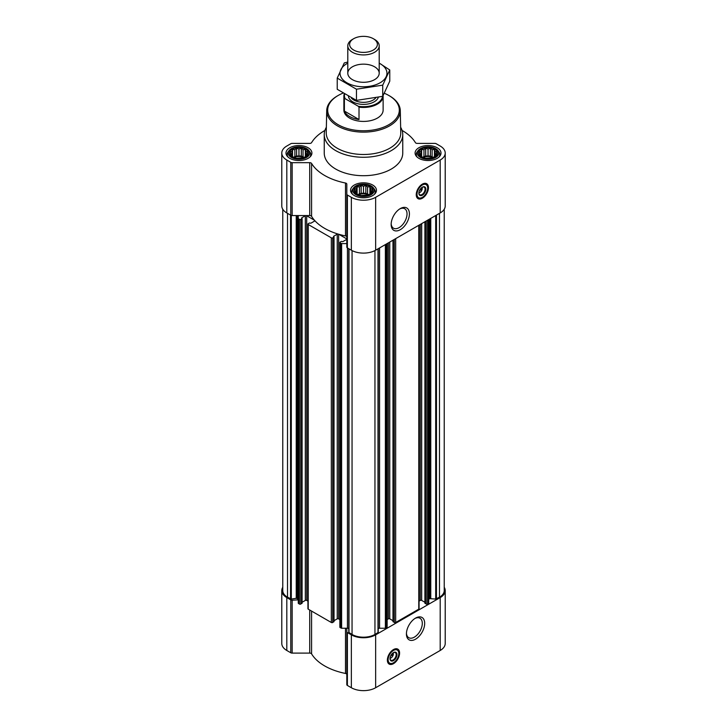 <?xml version="1.0" encoding="UTF-8"?>
<svg xmlns="http://www.w3.org/2000/svg" width="727" height="727" viewBox="0 0 727 727"><rect width="100%" height="100%" fill="white"/><g stroke="black" fill="none" stroke-linecap="round" stroke-linejoin="round"><path stroke-width="1.09" d="M399.668 208.985A11.232 6.488 -60 0 1 404.712 208.74A11.232 6.488 -60 0 1 406.429 217.736A11.232 6.488 -60 0 1 399.096 227.633A11.232 6.488 -60 0 1 393.48 228.196A11.232 6.488 -60 0 1 391.171 223.698M393.18 652.791A3.399 1.963 -60 0 1 393.316 653.182L391.835 654.036M307.712 154.606L305.367 156.95L303.023 157.759L296.616 158.304L292.545 156.95L290.2 154.606L290.827 153.697L290.2 151.898L291.918 151.343L292.545 149.553L294.898 149.626L296.616 148.199L298.961 148.999L301.305 148.199L303.023 149.626L305.367 149.553L305.994 151.343L307.712 151.898L307.085 153.697L307.712 154.606M305.694 149.153A9.524 5.498 180 0 1 301.423 158.35A9.524 5.498 180 0 1 289.764 151.616A9.524 5.498 180 0 1 305.694 149.153M436.8 154.606L434.455 156.95L432.102 157.759L425.695 158.304L421.633 156.95L419.288 154.606L419.915 153.697L419.288 151.898L421.006 151.343L421.633 149.553L423.977 149.626L425.695 148.199L428.039 148.999L430.384 148.199L432.102 149.626L434.455 149.553L435.082 151.343L436.8 151.898L436.173 153.697L436.8 154.606M434.773 149.153A9.524 5.498 180 0 1 430.502 158.35A9.524 5.498 180 0 1 418.843 151.616A9.524 5.498 180 0 1 434.773 149.153M372.26 191.873L369.907 194.218L367.562 195.018L361.155 195.572L357.093 194.218L354.74 191.873L355.376 190.956L354.74 189.156L356.457 188.611L357.093 186.812L359.438 186.894L361.155 185.458L363.5 186.266L365.845 185.458L367.562 186.894L369.907 186.812L370.543 188.611L372.26 189.156L371.624 190.956L372.26 191.873M370.234 186.412A9.524 5.498 180 0 1 365.963 195.608A9.524 5.498 180 0 1 354.303 188.875A9.524 5.498 180 0 1 370.234 186.412M422.051 187.366A3.399 1.963 -60 0 1 422.187 187.748L420.706 188.611M302.096 602.274L305.313 600.42A0.981 0.563 0 0 1 306.694 600.42L307.939 601.129M324.905 130.442A54.961 31.734 0 0 0 311.574 142.646A1.963 1.136 0 0 1 309.72 143.401L292.163 143.401A1.963 1.136 0 0 0 290.782 143.737L286.811 146.027A17.175 9.914 0 0 0 281.785 153.043L281.785 205.932A17.175 9.914 0 0 0 286.811 212.938L290.782 215.228A1.963 1.136 0 0 0 292.163 215.565L298.261 215.565L298.261 603.219L299.406 604.064A0.981 0.563 0 0 0 300.796 604.064L301.978 603.065M337.973 618.686A54.961 31.734 0 0 0 338.718 618.904L338.618 618.85A0.981 0.563 0 0 0 337.228 618.85L337.228 234.194A0.981 0.563 0 0 1 337.973 234.03A54.961 31.734 0 0 0 338.718 234.248A54.961 31.734 0 0 0 345.498 235.912A1.963 1.136 0 0 1 346.815 236.984M334.02 620.704L337.228 618.85M306.694 600.42L306.694 215.765L314.446 220.236A54.961 31.734 0 0 0 314.827 220.663A0.981 0.563 0 0 1 314.537 221.09L310.856 223.216L309.402 223.016L308.221 223.698A0.981 0.563 0 0 0 307.939 224.098L307.939 608.753A0.981 0.563 0 0 0 308.221 609.153L331.33 622.494A0.981 0.563 0 0 0 332.721 622.494L333.902 621.494M338.718 234.248L346.461 238.72A0.981 0.563 0 0 1 346.461 239.528L342.78 241.646L341.327 241.446L340.145 242.127A0.981 0.563 0 0 0 339.863 242.527L339.863 627.183A0.981 0.563 0 0 0 340.145 627.583L341.617 628.246L346.815 628.246L346.815 684.652A1.963 1.136 0 0 0 347.388 685.452L351.359 687.742A17.175 9.914 0 0 0 375.641 687.742L440.189 650.483A17.175 9.914 0 0 0 445.215 643.468L445.215 590.578A17.175 9.914 0 0 0 444.233 587.28M338.718 618.904L339.863 619.568M339.863 242.527A0.981 0.563 0 0 0 340.145 242.927L341.617 243.59L346.815 243.59M314.827 220.663A54.961 31.734 0 0 0 337.973 234.03M307.939 224.098A0.981 0.563 0 0 0 308.221 224.498L331.33 237.838A0.981 0.563 0 0 0 332.721 237.838L334.02 237.002L333.557 236.638M333.557 236.32L337.228 234.194M306.694 215.765A0.981 0.563 0 0 0 305.313 215.765L301.632 217.891M281.785 153.043A17.175 9.914 0 0 0 286.811 160.049L290.782 162.339A1.963 1.136 0 0 0 292.163 162.675L309.72 162.675A1.963 1.136 0 0 1 311.574 163.43L311.574 216.319A54.961 31.734 0 0 0 314.446 220.236M311.574 216.319A1.963 1.136 0 0 0 309.72 215.565L298.261 215.565L298.261 599.857A2.944 1.699 0 0 0 297.398 598.657L297.398 215.565M298.261 218.563L299.406 219.409A0.981 0.563 0 0 0 300.796 219.409L302.096 218.573L301.632 218.209M282.767 209.231L282.767 590.578A16.194 9.351 0 0 0 287.51 597.194L291.309 599.066L296.234 598.303L296.234 215.565M425.022 603.065L426.204 604.064A0.981 0.563 0 0 0 427.594 604.064L428.739 603.219L428.739 219.554M393.098 621.494L394.279 622.494A0.981 0.563 0 0 0 395.67 622.494L418.779 609.153A0.981 0.563 0 0 0 419.061 608.753L419.061 225.134M378.222 628.437A2.944 1.699 0 0 1 379.567 628.246L385.383 628.246L386.855 627.583A0.981 0.563 0 0 0 387.137 627.183L387.137 243.563M348.806 248.734L348.778 632.381L352.05 634.453A16.194 9.351 0 0 0 374.95 634.453L378.222 632.381L378.194 248.734M311.574 163.43A54.961 31.734 0 0 0 345.498 183.022A1.963 1.136 0 0 1 346.815 184.085L346.815 194.218A1.963 1.136 0 0 0 347.388 195.027L351.359 197.317A17.175 9.914 0 0 0 375.641 197.317L440.189 160.049A17.175 9.914 0 0 0 445.215 153.043A17.175 9.914 0 0 0 440.189 146.027L436.218 143.737A1.963 1.136 0 0 0 434.837 143.401L417.28 143.401A1.963 1.136 0 0 1 415.426 142.646A54.961 31.734 0 0 0 402.095 130.442M346.815 194.218L346.815 247.116A1.963 1.136 0 0 0 347.388 247.916L351.359 250.206A17.175 9.914 0 0 0 375.641 250.206L440.189 212.938A17.175 9.914 0 0 0 445.215 205.932L445.215 153.043M422.351 198.235A8.633 4.989 -60 0 1 418.034 198.662A8.633 4.989 -60 0 1 418.034 188.693A8.633 4.989 -60 0 1 426.667 183.704A8.633 4.989 -60 0 1 427.994 190.619A8.633 4.989 -60 0 1 422.351 198.235M400.286 229.696A12.913 7.452 -60 0 1 391.153 224.425A12.913 7.452 -60 0 1 400.277 208.604A12.913 7.452 -60 0 1 409.41 213.874A12.913 7.452 -60 0 1 400.286 229.696M437.2 147.754A12.959 7.479 180 0 1 440.998 153.043A12.959 7.479 180 0 1 428.039 160.522A12.959 7.479 180 0 1 415.09 153.043A12.959 7.479 180 0 1 423.087 146.127A12.959 7.479 180 0 1 437.2 147.754M308.121 147.754A12.959 7.479 180 0 1 311.91 153.043A12.959 7.479 180 0 1 298.961 160.522A12.959 7.479 180 0 1 286.002 153.043A12.959 7.479 180 0 1 293.999 146.127A12.959 7.479 180 0 1 308.121 147.754M372.66 185.012A12.959 7.479 180 0 1 376.459 190.301A12.959 7.479 180 0 1 363.5 197.78A12.959 7.479 180 0 1 350.541 190.301A12.959 7.479 180 0 1 358.538 183.395A12.959 7.479 180 0 1 372.66 185.012M400.641 127.261A39.258 22.664 180 0 1 402.758 134.604L402.758 153.043A39.258 22.664 180 0 1 363.5 175.707A39.258 22.664 180 0 1 324.242 153.043L324.242 134.604A39.258 22.664 180 0 1 326.359 127.261M428.739 599.857A2.944 1.699 0 0 1 429.602 598.657L435.691 599.066L439.49 597.194A16.194 9.351 0 0 0 444.233 590.578L444.233 209.231M297.398 598.657L296.234 598.303M298.261 599.857L292.163 600.211L292.163 653.1L309.72 653.1A1.963 1.136 0 0 1 311.574 653.864A54.961 31.734 0 0 0 345.498 673.456A1.963 1.136 0 0 1 346.815 674.52M348.778 628.437A2.944 1.699 0 0 0 347.433 628.246L346.815 628.246M387.137 619.568L388.382 618.85L388.382 242.854M392.98 620.704L389.772 618.85A0.981 0.563 0 0 0 388.382 618.85M419.061 601.129L420.306 600.42L420.306 224.416M424.904 602.274L421.687 600.42A0.981 0.563 0 0 0 420.306 600.42M282.767 587.28A17.175 9.914 0 0 0 281.785 590.578A17.175 9.914 0 0 0 286.811 597.594L290.782 599.884A1.963 1.136 0 0 0 292.163 600.211M281.785 590.578L281.785 643.468A17.175 9.914 0 0 0 286.811 650.483L290.782 652.773A1.963 1.136 0 0 0 292.163 653.1M346.815 631.763A1.963 1.136 0 0 0 347.388 632.563L351.359 634.853A17.175 9.914 0 0 0 375.641 634.853L440.189 597.594A17.175 9.914 0 0 0 445.215 590.578M393.48 663.669A8.633 4.989 -60 0 1 389.163 664.096A8.633 4.989 -60 0 1 389.163 654.118A8.633 4.989 -60 0 1 397.796 649.129A8.633 4.989 -60 0 1 399.123 656.054A8.633 4.989 -60 0 1 393.48 663.669M415.553 639.187A12.913 7.452 -60 0 1 406.42 633.917A12.913 7.452 -60 0 1 415.553 618.104A12.913 7.452 -60 0 1 424.677 623.375A12.913 7.452 -60 0 1 415.553 639.187M384.401 93.301A35.805 20.674 180 0 1 388.818 95.464L388.818 95.464A35.805 20.674 180 0 1 388.818 124.708A35.805 20.674 180 0 1 338.182 124.708A35.805 20.674 180 0 1 338.182 95.464A35.805 20.674 180 0 1 342.862 93.192M383.111 95.664A19.629 11.332 180 0 1 383.129 96.118L383.129 110.086A19.629 11.332 180 0 1 363.5 121.418A19.629 11.332 180 0 1 343.871 110.086L343.871 96.118A19.629 11.332 180 0 1 344.198 94.047M389.518 95.864L388.818 95.464L389.518 95.864A36.786 21.237 180 0 1 400.286 110.622A36.786 21.237 180 0 1 363.5 132.123A36.786 21.237 180 0 1 326.714 110.622A36.786 21.237 180 0 1 337.482 95.864L338.182 95.464M400.286 110.622L400.759 132.714A37.259 21.51 180 0 1 363.5 154.487A37.259 21.51 180 0 1 326.241 132.714L326.714 110.622M402.758 134.604A39.258 22.664 180 0 1 363.5 157.268A39.258 22.664 180 0 1 324.242 134.604M426.458 183.595A8.633 4.989 -60 0 1 427.521 190.574A8.633 4.989 -60 0 1 421.933 197.998A8.633 4.989 -60 0 1 417.825 198.535M419.479 190.601L422.187 189.029A3.399 1.963 -60 0 1 419.852 192.51L419.852 192.51A3.399 1.963 -60 0 1 418.897 192.837M419.161 192.909L419.852 192.51L419.161 192.909A4.38 2.526 -60 0 1 418.888 193.055M422.242 187.248A4.38 2.526 -60 0 1 422.251 187.557A4.38 2.526 -60 0 1 422.251 187.748M422.196 187.248L422.187 189.029M422.16 187.293A4.38 2.526 -60 0 1 424.159 187.175A4.38 2.526 -60 0 1 424.832 190.683A4.38 2.526 -60 0 1 421.978 194.536A4.38 2.526 -60 0 1 419.788 194.754A4.38 2.526 -60 0 1 418.888 192.964M422.351 195.19A4.907 2.835 -60 0 1 418.879 193.182A4.907 2.835 -60 0 1 422.351 187.175A4.907 2.835 -60 0 1 425.822 189.184A4.907 2.835 -60 0 1 422.351 195.19M422.351 197.353A7.561 4.362 -60 0 1 420.442 198.044A7.561 4.362 -60 0 1 418.57 189.002A7.561 4.362 -60 0 1 427.34 186.103A7.561 4.362 -60 0 1 422.351 197.353M420.233 198.071A7.852 4.535 -60 0 1 420.006 198.107A7.852 4.535 -60 0 1 418.061 197.771A7.852 4.535 -60 0 1 418.061 188.711A7.852 4.535 -60 0 1 425.913 184.176A7.852 4.535 -60 0 1 427.176 185.694A7.852 4.535 -60 0 1 427.258 185.903M421.515 188.139L422.196 188.529M371.106 185.912A10.76 6.207 180 0 1 373.324 187.766A10.76 6.207 180 0 1 363.5 196.508A10.76 6.207 180 0 1 353.676 187.766A10.76 6.207 180 0 1 371.106 185.912M373.324 187.766L374.251 188.965A11.777 6.797 180 0 1 375.277 191.746A11.777 6.797 180 0 1 374.35 194.391M352.65 194.391A11.777 6.797 180 0 1 351.723 191.746A11.777 6.797 180 0 1 352.749 188.965L353.676 187.766M435.646 148.644A10.76 6.207 180 0 1 437.863 150.507A10.76 6.207 180 0 1 428.039 159.249A10.76 6.207 180 0 1 418.225 150.507A10.76 6.207 180 0 1 435.646 148.644M437.863 150.507L438.79 151.707A11.777 6.797 180 0 1 439.817 154.478A11.777 6.797 180 0 1 438.89 157.123M417.189 157.123A11.777 6.797 180 0 1 416.262 154.478A11.777 6.797 180 0 1 417.289 151.707L418.225 150.507M306.567 148.644A10.76 6.207 180 0 1 308.775 150.507A10.76 6.207 180 0 1 298.961 159.249A10.76 6.207 180 0 1 289.137 150.507A10.76 6.207 180 0 1 306.567 148.644M308.775 150.507L309.711 151.707A11.777 6.797 180 0 1 310.738 154.478A11.777 6.797 180 0 1 309.811 157.123M288.11 157.123A11.777 6.797 180 0 1 287.183 154.478A11.777 6.797 180 0 1 288.21 151.707L289.137 150.507M369.907 186.812L369.907 194.218M370.543 188.611L370.543 193.3M367.562 186.894L367.562 194.254L365.845 193.255L361.155 193.255L357.829 194.5M369.171 194.5L367.562 194.254M365.845 185.458L365.845 193.255M363.5 186.266L363.5 193.618M361.155 185.458L361.155 193.255M359.438 186.894L359.438 194.254M357.093 186.812L357.093 194.218M356.457 188.611L356.457 193.3M355.376 190.956L355.376 192.428M371.624 190.956L371.624 192.428M368.389 194.772A7.852 4.535 0 0 0 358.611 194.772M361.228 195.581A7.852 4.535 180 0 1 365.772 195.581M434.455 149.553L434.455 156.95M435.082 151.343L435.082 156.041M432.102 149.626L432.102 156.987L430.384 155.996L425.695 155.996L422.369 157.232M433.71 157.232L432.102 156.987M430.384 148.199L430.384 155.996M428.039 148.999L428.039 156.36M425.695 148.199L425.695 155.996M423.977 149.626L423.977 156.987M421.633 149.553L421.633 156.95M421.006 151.343L421.006 156.041M419.915 153.697L419.915 155.16M436.173 153.697L436.173 155.16M432.938 157.505A7.852 4.535 0 0 0 423.15 157.505M305.367 149.553L305.367 156.95M305.994 151.343L305.994 156.041M303.023 149.626L303.023 156.987L301.305 155.996L296.616 155.996L293.29 157.232M304.631 157.232L303.023 156.987M301.305 148.199L301.305 155.996M298.961 148.999L298.961 156.36M296.616 148.199L296.616 155.996M294.898 149.626L294.898 156.987M292.545 149.553L292.545 156.95M291.918 151.343L291.918 156.041M290.827 153.697L290.827 155.16M307.085 153.697L307.085 155.16M303.85 157.505A7.852 4.535 0 0 0 294.062 157.505M425.768 158.313A7.852 4.535 180 0 1 430.311 158.313M296.689 158.313A7.852 4.535 180 0 1 301.232 158.313M414.935 618.477A11.232 6.488 -60 0 1 419.979 618.232A11.232 6.488 -60 0 1 421.696 627.228A11.232 6.488 -60 0 1 414.363 637.134A11.232 6.488 -60 0 1 408.747 637.688A11.232 6.488 -60 0 1 406.438 633.199M397.587 649.02A8.633 4.989 -60 0 1 398.65 655.999A8.633 4.989 -60 0 1 393.062 663.424A8.633 4.989 -60 0 1 388.963 663.96M390.608 656.027L393.316 654.464A3.399 1.963 -60 0 1 390.981 657.944L390.981 657.944A3.399 1.963 -60 0 1 390.026 658.262M390.29 658.344L390.981 657.944L390.29 658.344A4.38 2.526 -60 0 1 390.026 658.48M393.371 652.682A4.38 2.526 -60 0 1 393.38 652.982A4.38 2.526 -60 0 1 393.38 653.182M393.325 652.682L393.316 654.464M393.289 652.728A4.38 2.526 -60 0 1 395.297 652.61A4.38 2.526 -60 0 1 395.961 656.108A4.38 2.526 -60 0 1 393.107 659.971A4.38 2.526 -60 0 1 390.917 660.189A4.38 2.526 -60 0 1 390.017 658.389M393.48 660.616A4.907 2.835 -60 0 1 390.008 658.617A4.907 2.835 -60 0 1 393.48 652.61A4.907 2.835 -60 0 1 396.951 654.609A4.907 2.835 -60 0 1 393.48 660.616M393.48 662.788A7.561 4.362 -60 0 1 391.571 663.478A7.561 4.362 -60 0 1 389.699 654.427A7.561 4.362 -60 0 1 398.469 651.528A7.561 4.362 -60 0 1 393.48 662.788M391.362 663.497A7.852 4.535 -60 0 1 391.135 663.533A7.852 4.535 -60 0 1 389.19 663.206A7.852 4.535 -60 0 1 389.19 654.136A7.852 4.535 -60 0 1 397.042 649.602A7.852 4.535 -60 0 1 398.305 651.119A7.852 4.535 -60 0 1 398.387 651.328M392.644 653.564L393.325 653.964M382.529 96.382A19.075 11.014 180 0 1 358.238 106.242L345.171 98.699A19.075 11.014 180 0 1 344.58 94.283M345.171 98.699L344.389 98.708A19.629 11.332 180 0 1 343.871 96.118M383.129 96.118A19.629 11.332 180 0 1 359.011 107.151L358.238 106.242M359.011 107.151L359.011 119.519L344.389 111.077A19.629 11.332 0 0 0 359.011 119.519M344.389 98.708L344.389 111.077M374.605 39.44L373.324 38.704A13.895 8.024 180 0 1 373.324 50.045A13.895 8.024 180 0 1 353.676 50.045A13.895 8.024 180 0 1 353.676 38.704A13.895 8.024 180 0 1 373.324 38.704L374.605 39.44A15.703 9.069 180 0 1 379.203 45.846A15.703 9.069 180 0 1 363.5 54.916A15.703 9.069 180 0 1 347.797 45.846A15.703 9.069 180 0 1 352.395 39.44L353.676 38.704M379.203 63.158A23.455 13.54 180 0 1 380.085 82.796A23.455 13.54 180 0 1 346.488 82.551A23.455 13.54 180 0 1 347.797 63.158M374.605 79.634A15.703 9.069 180 0 1 352.395 79.634A15.703 9.069 180 0 1 352.395 66.811A15.703 9.069 180 0 1 374.605 66.811A15.703 9.069 180 0 1 374.605 79.634L374.605 79.634M347.797 62.04L344.271 62.94L337.228 78.107L356.457 89.212L382.729 85.141L389.772 69.974L379.203 63.085M389.772 69.974L389.772 81.16L382.729 96.328L356.457 100.39L337.228 89.294L337.228 78.107M382.729 85.141L382.729 96.328M356.457 89.212L356.457 100.39M341.063 628.11L341.063 243.454M340.145 627.583L340.145 242.927M331.33 622.494L331.33 237.838M308.221 609.153L308.221 224.498M299.406 604.064L299.406 219.409M298.497 603.537L298.497 218.882M290.546 598.948L290.546 215.092M287.51 597.194L287.51 213.338M428.503 603.537L428.503 219.681M427.594 604.064L427.594 220.208M418.779 609.153L418.779 225.297M395.67 622.494L395.67 238.647M386.855 627.583L386.855 243.736M385.937 628.11L385.937 244.263M377.995 632.699L377.995 248.843M374.95 634.453L374.95 250.579M286.811 160.049L286.811 212.938M290.782 162.339L290.782 215.228M292.163 162.675L292.163 215.565M309.72 162.675L309.72 215.565M345.498 183.022L345.498 235.912M347.388 195.027L347.388 247.916M351.359 197.317L351.359 250.206M375.641 197.317L375.641 250.206M440.189 160.049L440.189 212.938M349.005 632.699L349.005 248.843M352.05 634.453L352.05 250.579M436.454 598.948L436.454 215.092M439.49 597.194L439.49 213.338M291.309 599.066L291.309 215.446M296.989 598.421L296.989 215.565M300.796 604.064L300.796 219.409M301.978 603.383L301.978 218.727M305.313 600.42L305.313 215.765M314.537 221.09L314.537 220.345M332.721 622.494L332.721 237.838M333.902 621.812L333.902 237.156M338.618 618.85L338.618 234.221M346.461 239.528L346.461 238.72M341.617 628.246L341.617 243.59M347.433 628.246L347.433 247.934M379.567 628.246L379.567 247.934M385.383 628.246L385.383 244.581M389.772 618.85L389.772 242.046M393.098 621.812L393.098 240.128M394.279 622.494L394.279 239.447M421.687 600.42L421.687 223.616M425.022 603.383L425.022 221.699M426.204 604.064L426.204 221.017M429.602 598.657L429.602 219.054M430.011 598.421L430.011 218.818M430.766 598.303L430.766 218.382M435.691 599.066L435.691 215.537M286.811 597.594L286.811 650.483M290.782 599.884L290.782 652.773M309.72 610.017L309.72 653.1M311.574 611.089L311.574 653.864M345.498 628.246L345.498 673.456M347.388 632.563L347.388 685.452M351.359 634.853L351.359 687.742M375.641 634.853L375.641 687.742M440.189 597.594L440.189 650.483M420.897 197.962A8.442 4.871 -60 0 1 417.216 197.962M425.649 183.34A8.442 4.871 -60 0 1 427.494 186.53M392.026 663.387A8.442 4.871 -60 0 1 388.345 663.397M396.788 648.775A8.442 4.871 -60 0 1 398.623 651.965M378.294 97.445A15.113 8.724 180 0 1 362.709 104.379A15.113 8.724 180 0 1 348.46 96.555M375.65 98.045A13.64 7.879 180 0 1 363.527 102.334A13.64 7.879 180 0 1 351.368 98.063M302.096 603.219L302.096 218.573M334.02 621.658L334.02 237.002M348.778 632.381L348.778 248.716M378.222 632.381L378.222 248.716M392.98 621.658L392.98 240.192M424.904 603.219L424.904 221.762M425.913 184.176L424.477 183.34M418.061 197.771L416.626 196.944M351.723 191.746L351.723 193.418M375.277 191.746L375.277 193.418M416.262 154.478L416.262 156.151M439.817 154.478L439.817 156.151M287.183 154.478L287.183 156.151M310.738 154.478L310.738 156.151M397.042 649.602L395.606 648.775M389.19 663.206L387.755 662.37M347.797 45.846L347.797 73.227M379.203 45.846L379.203 73.227"/></g></svg>
